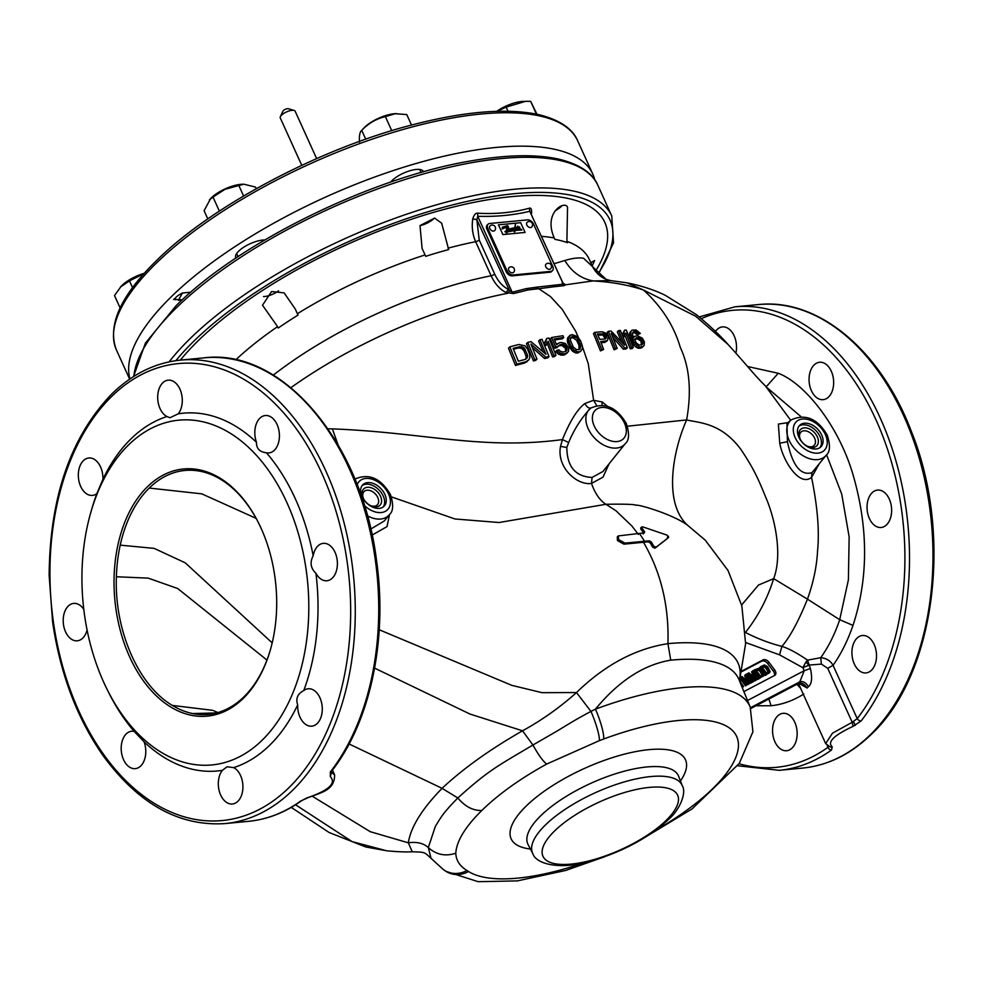 <?xml version="1.0" encoding="UTF-8"?>
<svg xmlns="http://www.w3.org/2000/svg" width="983" height="983" viewBox="0 0 983 983"><rect width="100%" height="100%" fill="white"/><g stroke="black" fill="none" stroke-linecap="round" stroke-linejoin="round"><path stroke-width="1.47" d="M270.608 649.038A122.531 79.77 84.5 0 1 243.944 696.812A122.531 79.77 84.5 0 1 208.384 714.395A122.531 79.77 84.5 0 1 192.656 713.56A122.519 79.758 84.5 0 1 172.394 705.425C138.198 685.446 114.274 629.87 116.387 576.751A122.543 79.783 84.5 0 1 120.172 545.332A122.531 79.77 84.5 0 1 149.244 488.047A122.531 79.77 84.5 0 1 196.379 470.636A122.543 79.783 84.5 0 1 217.55 477.554A122.531 79.77 84.5 0 1 258.308 522.452M147.389 486.782A124.165 80.839 -95.5 0 0 129.682 656.951A124.165 80.839 -95.5 0 0 243.342 698.323A124.165 80.839 -95.5 0 0 270.485 649.468A124.165 80.839 -95.5 0 0 258.271 522.378A124.165 80.839 -95.5 0 0 147.389 486.782M128.441 445.029A173.18 112.738 84.5 0 1 286.962 502.731A173.18 112.738 84.5 0 1 262.289 740.076A173.18 112.738 84.5 0 1 107.626 690.435A173.18 112.738 84.5 0 1 90.596 513.175A173.18 112.738 84.5 0 1 128.441 445.029M107.626 690.435L109.248 693.654A179.705 117.002 -95.5 0 0 134.167 731.377A18.788 12.226 -95.5 0 0 131.697 731.229A18.788 12.226 -95.5 0 0 126.229 733.932A18.788 12.226 -95.5 0 0 122.101 755.558A18.788 12.226 -95.5 0 0 135.285 768.632A18.788 12.226 -95.5 0 0 140.753 765.941A18.788 12.226 -95.5 0 0 144.096 741.833A179.705 117.002 -95.5 0 0 222.404 770.328A18.788 12.226 -95.5 0 0 218.447 780.858A18.788 12.226 -95.5 0 0 232.406 803.996A18.788 12.226 -95.5 0 0 242.776 789.718A18.788 12.226 -95.5 0 0 233.708 767.612A179.705 117.002 -95.5 0 0 269.747 745.175A179.705 117.002 -95.5 0 0 297.689 704.872A18.788 12.226 -95.5 0 0 300.036 717.209A18.788 12.226 -95.5 0 0 311.771 726.167A18.788 12.226 -95.5 0 0 319.917 697.721A18.788 12.226 -95.5 0 0 308.183 688.764A18.788 12.226 -95.5 0 0 303.747 690.57A179.705 117.002 -95.5 0 0 315.936 573.335A18.788 12.226 -95.5 0 0 323.198 580.253A18.788 12.226 -95.5 0 0 326.897 580.756A18.788 12.226 -95.5 0 0 337.402 563.701A18.788 12.226 -95.5 0 0 326.995 543.845A18.788 12.226 -95.5 0 0 323.296 543.353A18.788 12.226 -95.5 0 0 313.184 555.837A179.705 117.002 -95.5 0 0 266.442 452.782A18.788 12.226 -95.5 0 0 268.912 452.93A18.788 12.226 -95.5 0 0 274.38 450.226A18.788 12.226 -95.5 0 0 278.508 428.6A18.788 12.226 -95.5 0 0 265.312 415.526A18.788 12.226 -95.5 0 0 259.856 418.217A18.788 12.226 -95.5 0 0 256.502 442.325C256.305 448.469 259.61 451.959 266.442 452.782M256.502 442.325A179.705 117.002 -95.5 0 0 178.206 413.831A18.788 12.226 -95.5 0 0 182.15 403.3A18.788 12.226 -95.5 0 0 168.191 380.163A18.788 12.226 -95.5 0 0 157.833 394.441A18.788 12.226 -95.5 0 0 166.901 416.546L169.998 417.738L178.206 413.831M166.901 416.546A179.705 117.002 -95.5 0 0 130.85 438.983A179.705 117.002 -95.5 0 0 102.908 479.286A18.788 12.226 -95.5 0 0 100.561 466.95A18.788 12.226 -95.5 0 0 88.826 457.992A18.788 12.226 -95.5 0 0 80.692 486.438A18.788 12.226 -95.5 0 0 92.427 495.395A18.788 12.226 -95.5 0 0 96.862 493.589A179.705 117.002 -95.5 0 0 91.579 509.698L90.596 513.175M303.747 690.57C297.554 693.814 295.539 698.581 297.689 704.872M313.184 555.837C309.694 562.374 310.616 568.211 315.936 573.335M83.788 609.349A18.788 12.226 -95.5 0 0 77.399 603.906A18.788 12.226 -95.5 0 0 73.713 603.402A18.788 12.226 -95.5 0 0 63.195 620.457A18.788 12.226 -95.5 0 0 73.614 640.314A18.788 12.226 -95.5 0 0 77.301 640.805A18.788 12.226 -95.5 0 0 87.069 629.968M330.73 771.655L330.866 772.405L331.48 771.385A3.268 2.04 37.8 0 1 330.362 771.938L330.313 776.607C336.284 783.082 329.342 789.89 309.485 797.029L300.712 801.01A3.268 2.322 -125.8 0 0 301.572 800.69L307.188 797.754M307.089 797.791L309.485 797.029M330.313 776.607L331.492 772.331L334.589 774.837L332.451 770.119M367.384 515.805A24.894 16.723 -134.4 0 0 389.415 514.613L384.304 520.965L370.751 529.075M372.09 535.108L387.032 526.593L389.538 514.453M624.991 543.132L618.528 539.544L618.332 535.919L639.454 533.4L644.541 541.252L624.991 543.132L623.947 544.164L643.484 542.284C660.945 572.155 669.091 605.946 667.936 643.656C635.276 648.719 604.803 665.012 576.493 692.548L542.002 692.671L511.75 685.335L379.217 629.759M623.947 544.164L617.471 540.576L617.263 536.964L618.332 535.919M638.372 534.445L631.909 526.016L615.923 510.718L605.946 504.279C625.286 503.972 635.313 504.328 636.013 505.336C636.357 503.505 676.193 515.215 688.997 526.446L705.524 540.417M391.381 496.87L455.031 518.987L499.045 522.514L605.946 504.279C599.962 500.605 595.145 493.663 591.496 483.439L602.997 477.148L609.128 463.743M431.058 858.466L428.33 847.567C423.415 843.168 416.755 841.583 408.326 842.812L412.258 851.782C405.488 852.15 396.886 851.806 386.479 850.737L352.135 841.632L295.551 804.77M412.258 851.782C425.258 852.212 424.177 851.954 430.701 858.024L443.64 869.82A24.501 22.412 -55.5 0 0 443.64 869.82A24.501 22.412 -55.5 0 0 466.974 870.483C459.811 866.146 456.075 860.395 455.78 853.232C456.604 840.981 465.291 826.74 481.817 810.484C498.442 794.239 520.056 778.757 546.659 764.074C542.837 761.039 538.254 754.674 532.921 745.003L522.538 730.811C490.087 749.329 463.276 768.497 442.08 788.329C421.94 809.021 410.697 827.182 408.326 842.812L370.284 831.704L312.422 796.316M455.78 853.232C445.385 856.623 436.231 854.731 428.33 847.567L435.371 826.31C440.568 818.175 441.662 814.428 457.832 797.975C489.399 769.517 497.951 765.88 532.921 745.003L554.191 732.728C564.328 726.867 572.266 721.313 590.955 711.397L595.44 709.148C618.7 680.961 643.804 664.631 670.738 660.171L667.936 643.656A183.526 64.878 155.6 0 1 739.351 680.531M481.817 810.484C473.056 810.754 465.07 806.588 457.832 797.975L442.08 788.329L349.088 743.971M546.659 764.074L599.421 740.617A24.501 4.079 69.3 0 0 590.955 711.397L576.493 692.548C560.027 707.33 542.038 720.084 522.538 730.811L469.923 714.027L374.621 668.133M643.214 534.027L643.57 532.749L640.793 529.063L641.69 527.92M644.541 541.252A213.606 75.507 -24.4 0 1 649.382 540.834L651.348 542.014L653.683 546.13L656.03 547.199L667.469 538.426L667.371 537.32L667.469 538.426L654.985 548.219L652.638 547.15L650.304 543.046L648.338 541.866A211.615 74.806 155.6 0 0 643.484 542.284M742.067 670.91L763.029 659.9A4.903 3.293 45.6 0 1 768.915 662.223L774.702 669.988A4.903 3.293 45.6 0 1 775.157 675.063A4.903 3.293 45.6 0 1 774.616 675.444L743.885 691.59M745.655 642.538L779.568 654.85L802.841 667.69L805.937 661.989L808.874 665.196L802.841 667.69L804.217 670.713L799.843 681.797C803.111 681.022 805.974 682.644 808.456 686.687C811.835 683.885 812.474 677.828 810.385 668.514L804.217 670.713L747.522 700.498M750.484 707.723L799.843 681.797L798.122 683.492C801.661 682.435 804.647 683.947 807.092 688.026L808.456 686.687M807.092 688.026L799.695 683.738M798.503 683.677L825.683 743.603L832.466 733.183L852.212 722.296L853.035 726.376L861.145 720.932A3.268 2.04 37.8 0 1 857.213 718.61L852.212 722.296L827.723 668.305L821.395 664.103L820.731 657.688C826.396 658.205 830.5 660.76 833.056 665.344L857.213 718.61A229.543 149.441 84.5 0 0 882.218 434.621A229.543 149.441 84.5 0 0 701.358 318.652M810.385 668.514L809.132 665.073L821.395 664.103M805.937 661.989L807.571 660.146L809.132 665.073M807.571 660.146L820.731 657.688C828.534 646.777 834.85 634.121 839.703 619.695L807.461 599.151C798.528 621.219 790.013 636.959 781.903 646.372C788.636 648.473 797.201 653.068 807.571 660.146M741.612 605.012L758.495 585.045L773.67 578.643C767.453 598.561 758.04 616.501 745.421 632.462C757.488 638.667 769.64 643.3 781.903 646.372L779.568 654.85M688.997 526.446C663.181 505.422 672.065 452.733 686.625 419.925C699.515 423.009 720.772 422.665 740.666 449.096C755.534 471.176 759.22 481.535 767.514 501.527C776.853 525.708 781.669 557.742 773.67 578.643L807.461 599.151C813.42 582.477 816.799 566.257 817.586 550.48C819.527 530.992 817.524 506.626 811.565 477.394L819.097 464.062M562.804 282.871L565.471 284.824L592.909 280.917C611.598 281.924 628.456 284.959 643.484 290.01C661.645 306.573 673.908 325.668 680.248 347.269C689.587 367.126 691.713 391.345 686.625 419.925L627.375 426.229M592.085 477.431C575.46 476.669 567.044 466.692 566.822 447.486L568.653 442.51C574.305 428.969 581.715 417.443 590.881 407.933A24.894 16.723 -134.4 0 0 590.55 408.191A24.894 16.723 -134.4 0 0 588.08 428.453A24.894 16.723 -134.4 0 0 588.166 428.649A24.894 16.723 -134.4 0 0 606.462 446.343A24.894 16.723 -134.4 0 0 625.299 443.628L602.898 471.496L592.085 477.431L591.496 483.439C577.132 485.59 556.452 467.589 560.519 446.368L562.436 439.585C481.363 450.325 424.14 432.397 332.377 428.883L328.003 428.821M625.299 443.628C629.218 440.384 629.562 433.7 626.343 423.587C616.648 407.122 604.717 401.986 590.55 408.191L590.488 408.24M568.653 442.51L562.436 439.585C569.907 421.191 577.39 409.174 584.897 403.534L593.499 400.29A230.538 81.491 -24.4 0 1 593.621 400.29L602.26 401.973L607.396 406.249M590.881 407.933C588.805 408.535 586.814 407.06 584.897 403.534M582.415 346.655L588.264 363.673L593.621 400.29L596.57 405.438M538.831 288.744L552.704 286.901L538.831 288.744L550.48 296.583L562.215 309.35L575.657 331.234L578.79 338.459M526.31 288.621L512.18 292.221L513.667 293.548L527.699 290.034L538.242 288.523L537.099 287.11L526.31 288.621L527.699 290.034A225.107 79.562 155.6 0 1 538.844 288.744M513.667 293.548L505.962 292.529C499.696 289.235 494.756 283.657 491.119 275.768L475.661 241.695C472.553 234.63 471.582 227.024 472.749 218.89C474.027 214.786 475.674 212.881 477.664 213.188C495.764 214.257 512.979 212.611 529.309 208.224C531.017 207.56 531.778 209.232 531.582 213.237L531.361 214.429M528.879 359.778L524.566 363.083A247.274 87.401 155.6 0 0 515.473 365.455L508.481 348.191L509.845 346.839L516.849 364.103A249.743 88.273 -24.4 0 1 525.93 361.744L528.879 359.778L529.8 357.91L529.628 354.273L527.392 348.768L524.873 345.795L518.926 344.492A250.763 88.642 155.6 0 0 509.845 346.839M536.964 359.127L535.612 360.442A247.274 87.401 155.6 0 0 533.437 360.945L526.433 343.681L527.76 342.379L534.789 359.618A249.743 88.273 -24.4 0 1 536.964 359.127L530.918 344.001L545.884 357.198A249.743 88.273 -24.4 0 1 549.042 356.559L542.014 339.319A250.763 88.642 155.6 0 0 539.913 339.737L545.983 354.322L531.029 341.642A250.763 88.642 155.6 0 0 527.76 342.379M543.194 351.779L538.598 341.04L539.913 339.737M549.042 356.559L547.715 357.861A247.274 87.401 155.6 0 0 544.557 358.5L532.553 347.736M552.569 356.927L553.884 355.625A249.743 88.273 -24.4 0 1 555.948 355.256L554.621 356.546A247.274 87.401 155.6 0 0 552.569 356.927L547.347 343.657M547.187 344.136L545.872 345.426L544.607 342.551L546.855 338.398L545.921 341.261L547.187 344.136L548.158 341.236L553.884 355.625M558.061 346.495L556.747 347.773A248.072 87.684 155.6 0 0 554.387 348.179L550.32 338.816L551.635 337.538L555.69 346.901A250.518 88.556 -24.4 0 1 558.061 346.495L560.138 344.591A250.616 88.581 -24.4 0 1 562.129 344.271L563.591 344.431L562.288 345.709L565.446 348.363L566.749 347.085L566.908 350.218L565.016 351.705A249.977 88.359 155.6 0 0 563.026 352.025L560.261 351.275L559.032 349.887A250.26 88.458 155.6 0 0 557.005 350.231L555.69 351.521L558.491 354.249L559.806 352.958L563.701 353.917A249.743 88.273 -24.4 0 1 565.692 353.61L568.444 351.582L568.813 347.97L565.262 343.411L561.367 342.453A250.69 88.617 155.6 0 0 559.376 342.76L556.636 344.775L554.129 339.012A250.776 88.642 -24.4 0 1 563.75 337.501L562.927 335.731A250.763 88.642 155.6 0 0 551.635 337.538M563.75 337.501L562.448 338.779A248.33 87.782 155.6 0 0 554.584 339.995M567.216 352.971L564.377 354.9A247.274 87.401 155.6 0 0 562.387 355.207L558.491 354.249M565.594 351.509L565.446 348.363M562.288 345.709L560.826 345.549A248.158 87.72 155.6 0 0 558.823 345.869L557.644 346.446M572.241 350.968L567.891 343.362L567.437 341.506L568.739 340.229L570.533 345.377L573.544 349.69L572.241 350.968L575.62 352.922L577.66 353.069L580.72 351.189L582.403 348.646L582.341 345.93L580.572 340.745L577.451 336.542L571.934 334.552L567.781 337.673L570.189 335.142M567.781 337.673L567.437 341.506M580.72 351.189L577.66 353.069M601.965 405.119L602.26 401.973M551.389 285.475L552.704 286.901L564.168 285.648L565.471 284.824L562.89 283.055L562.878 284.222L537.099 287.11M603.599 349.469L600.466 350.906L593.462 333.63L594.764 332.365L601.768 349.616L603.599 349.469L600.638 341.593L607.469 340.659L604.815 342.416L601.08 342.723M623.369 349.186L624.684 347.896L627.363 347.724L626.048 349.014L623.369 349.186L613.171 337.906M621.526 341.765L617.299 331.824L618.59 330.558L624.623 345.18L611.119 331.062L608.403 331.271L615.395 348.547L617.201 348.412L611.18 333.262L624.684 347.896M617.201 348.412L614.092 349.837L607.113 332.537L608.403 331.271M631.516 347.478L625.815 333.04L623.824 336.948L622.583 334.06L624.537 330.19L623.873 332.795L630.214 348.756L631.516 347.478L633.298 347.368L626.306 330.091L624.537 330.19M633.298 347.368L631.983 348.646L630.214 348.756M634.318 332.721L632.56 332.795L633.863 331.529L635.62 331.443L634.318 332.721L637.586 334.773L640.338 333.434L637.586 334.773M629.771 332.573L632.057 330.153L629.771 332.573L629.722 335.879L631.012 334.601L634.146 342.317L638.753 346.68L637.451 347.97L634.133 345.438L629.722 335.879M637.451 347.97L639.061 348.277L640.363 346.987L643.152 346.471L641.85 347.749L639.061 348.277M509.575 290.685L476.853 219.676L477.738 216.285L512.18 292.221L509.575 290.685L507.904 293.266A225.107 79.562 155.6 0 0 290.919 387.671M472.749 218.89L476.853 219.676L479.212 239.987L494.67 274.06C498.074 281.371 502.682 286.495 508.494 289.444L505.962 292.529M273.311 375.113A214.835 75.937 -24.4 0 1 491.119 275.768A3.268 1.155 155.6 0 0 494.67 274.06M554.252 237.972C542.862 212.205 565.188 200.114 567.547 207.266L566.884 241.314L567.523 242.703A214.835 75.937 155.6 0 0 554.891 239.361L554.252 237.972A214.835 75.937 155.6 0 0 541.694 236.338M566.884 241.314A214.835 75.937 155.6 0 1 589.407 259.61L592.614 266.676L583.558 258.259C578.827 257.435 572.597 258.173 564.832 260.495L554.117 263.702M425.074 254.941L425.713 256.33A214.835 75.937 155.6 0 1 448.666 249.571L441.686 223.227L434.633 218.103L420.011 225.586L422.088 248.441L425.074 254.941A214.835 75.937 155.6 0 0 297.382 313.724L298.009 315.113A214.835 75.937 155.6 0 0 278.189 328.039L277.562 326.639A214.835 75.937 155.6 0 0 235.785 359.803M597.861 274.011A249.965 88.359 -24.4 0 0 490.333 196.895A249.965 88.359 -24.4 0 0 193.54 341.457L193.405 341.58A249.965 88.359 -24.4 0 0 175.883 360.663M277.562 326.639L262.51 305.221L271.578 291.546L284.112 292.873L295.232 308.957L297.382 313.724M590.783 262.645L594.617 260.556L592.184 265.729M592.909 280.917L593.179 280.917C581.15 278.73 571.701 271.922 564.832 260.495M626.798 282.797L626.908 282.809C646.236 286.68 658.991 292.209 665.258 295.305L696.369 314.646C709.271 325.201 719.826 335.129 728.034 344.443L695.718 316.268L643.484 290.01L626.908 282.809L610.812 280.634L593.179 280.917M750.729 708.387L798.122 683.492L800.604 684.119L799.757 683.025M800.567 688.235L796.869 684.315M828.509 745.532L827.993 747.277L827.231 745.593M825.683 743.603L830.303 747.055L832.208 746.797C827.035 742.067 833.977 735.259 853.035 726.376M832.208 746.797L831.507 750.004A3.268 2.322 -125.8 0 1 827.993 747.277A229.543 149.441 84.5 0 1 739.044 763.754M881.235 490.578A18.788 12.226 -95.5 0 0 877.549 490.087A18.788 12.226 -95.5 0 0 867.031 507.142A18.788 12.226 -95.5 0 0 877.45 526.999A18.788 12.226 -95.5 0 0 881.137 527.49A18.788 12.226 -95.5 0 0 891.642 510.435A18.788 12.226 -95.5 0 0 881.235 490.578M826.58 454.748L841.731 494.154L849.152 536.915L848.39 579.884L839.703 619.695L852.998 625.409C847.715 640.658 841.067 653.978 833.056 665.344L827.723 668.305M852.998 625.409C868.321 578.52 868.431 528.657 853.342 475.809C839.113 426.204 804.893 383.321 778.266 373.27L747.559 366.499M756.038 705.769L771.077 705.733C782.333 704.578 793.244 700.67 803.824 693.998M874.157 644.467A18.788 12.226 -95.5 0 0 862.423 635.51A18.788 12.226 -95.5 0 0 854.288 663.955A18.788 12.226 -95.5 0 0 866.023 672.913A18.788 12.226 -95.5 0 0 874.157 644.467M797.016 736.464A18.788 12.226 -95.5 0 0 783.058 713.326A18.788 12.226 -95.5 0 0 772.687 727.604A18.788 12.226 -95.5 0 0 786.646 750.729A18.788 12.226 -95.5 0 0 797.016 736.464M735.886 353.106A18.788 12.226 -95.5 0 0 736.39 350.034A18.788 12.226 -95.5 0 0 722.444 326.909A18.788 12.226 -95.5 0 0 715.44 331.431M814.096 364.963A18.788 12.226 -95.5 0 0 809.967 386.589A18.788 12.226 -95.5 0 0 823.152 399.663A18.788 12.226 -95.5 0 0 828.62 396.972A18.788 12.226 -95.5 0 0 832.748 375.346A18.788 12.226 -95.5 0 0 819.564 362.26A18.788 12.226 -95.5 0 0 814.096 364.963M768.473 388.85L800.948 416.62M727.567 343.952C748.296 366.598 753.629 374.388 765.45 385.975L790.725 420.343M826.224 455.203C830.144 451.947 830.488 445.274 827.256 435.162C817.573 418.684 805.642 413.56 791.462 419.766A24.894 16.723 -134.4 0 0 788.993 440.015A24.894 16.723 -134.4 0 0 789.079 440.224A24.894 16.723 -134.4 0 0 807.387 457.918A24.894 16.723 -134.4 0 0 826.224 455.203L811.909 472.725C800.629 475.833 792.458 465.5 787.42 441.699L786.953 423.341M787.42 441.699L779.74 443.235C782.775 460.449 799.376 487.285 811.565 477.394L811.909 472.725M779.74 443.235L778.376 424.091L787.739 422.641M816.099 448.961A15.114 10.149 45.6 0 0 820.842 446.884A15.114 10.149 45.6 0 0 819.896 431.856A15.114 10.149 45.6 0 0 804.426 423.218A15.114 10.149 45.6 0 0 799.683 425.307A15.114 10.149 45.6 0 0 800.629 440.323A15.114 10.149 45.6 0 0 816.099 448.961M798.933 426.18A15.114 10.149 -134.4 0 1 802.779 424.828A15.114 10.149 -134.4 0 1 817.758 432.79A15.114 10.149 -134.4 0 1 819.957 447.621M804.168 427.888A11.513 7.741 45.6 0 0 800.211 439.143A11.513 7.741 45.6 0 0 807.006 446.085A11.513 7.741 45.6 0 0 813.076 447.511A11.513 7.741 45.6 0 0 817.328 436.87A11.513 7.741 45.6 0 0 804.168 427.888M806.576 445.84A9.4 6.316 45.6 0 0 811.122 446.81A9.4 6.316 45.6 0 0 814.071 445.508A9.4 6.316 45.6 0 0 813.482 436.169A9.4 6.316 45.6 0 0 803.873 430.8A9.4 6.316 45.6 0 0 800.924 432.102A9.4 6.316 45.6 0 0 800.445 439.585M256.121 518.348L201.773 493.847L149.256 488.06M369.768 505.237A9.4 6.316 45.6 0 0 374.326 506.208A9.4 6.316 45.6 0 0 377.263 504.918A9.4 6.316 45.6 0 0 376.673 495.579A9.4 6.316 45.6 0 0 367.064 490.21A9.4 6.316 45.6 0 0 364.115 491.5A9.4 6.316 45.6 0 0 363.636 498.983M367.359 487.298A11.513 7.741 45.6 0 0 363.403 498.553A11.513 7.741 45.6 0 0 370.21 505.483A11.513 7.741 45.6 0 0 376.268 506.921A11.513 7.741 45.6 0 0 380.519 496.268A11.513 7.741 45.6 0 0 367.359 487.298M362.125 485.577A15.114 10.149 -134.4 0 1 365.971 484.226A15.114 10.149 -134.4 0 1 380.949 492.188A15.114 10.149 -134.4 0 1 383.149 507.019M367.617 482.616A15.114 10.149 45.6 0 0 362.874 484.705A15.114 10.149 45.6 0 0 363.833 499.733A15.114 10.149 45.6 0 0 379.291 508.371A15.114 10.149 45.6 0 0 384.034 506.282A15.114 10.149 45.6 0 0 383.087 491.267A15.114 10.149 45.6 0 0 367.617 482.616M477.664 213.188L477.738 216.285C496.12 216.874 513.47 215.203 529.788 211.284L562.854 282.993M564.168 285.648L529.788 211.284L529.309 208.224M594.764 332.365L602.063 331.75L605.43 332.967L608.366 336.825L607.469 340.659M604.815 342.416L606.093 341.15M600.466 350.906L601.768 349.616M605.503 338.914L599.741 339.393L597.406 333.974L604.238 333.79L606.4 336.591L605.503 338.914M606.56 337.71L605.307 338.938L602.948 335.068L597.897 335.105M601.879 334.773L603.169 333.507M602.948 335.068L604.238 333.79M603.869 335.731L605.159 334.466M604.643 336.788L605.933 335.51M605.11 337.869L606.4 336.591M614.092 349.837L615.395 348.547M627.363 347.724L620.384 330.448L618.59 330.558M622.583 334.06L623.873 332.795M643.152 346.471L644.197 345.266L644.381 341.826L642.329 338.164L637.488 335.768L634.723 336.272L633.445 337.525M640.523 348.203L641.825 346.913M640.363 346.987L638.753 346.68M635.571 346.901L636.873 345.623M634.133 345.438L635.436 344.161M632.843 343.595L634.146 342.317M631.528 341.015L632.831 339.737M630.496 338.435L631.786 337.157M629.525 334.048L631.074 331.296M631.012 334.601L630.828 332.77M632.057 330.153L636.136 329.969L640.338 333.434M636.542 333.716L637.844 332.438L635.62 331.443M638.889 333.495L637.844 332.438M635.35 333.04L636.652 331.762M633.863 331.529L632.585 332.684L632.634 334.884L633.568 337.82L634.723 336.272M641.616 339.307L642.931 342.649L642.169 344.591L639.38 345.107L636.198 342.969L634.895 339.626L636.492 337.673L638.545 337.574L641.616 339.307L640.314 340.585L641.051 341.679L642.354 340.401M634.465 339.356L637.242 338.852L640.314 340.585M639.442 339.872L640.744 338.594M641.457 345.082L641.051 341.679M641.481 342.797L642.784 341.519M641.616 343.927L642.931 342.649M641.666 344.873L642.771 343.792M635.19 338.951L636.492 337.673M637.242 338.852L638.545 337.574M638.262 339.184L639.564 337.906M526.298 362.236L527.662 360.908M524.566 363.083L525.93 361.744M515.473 365.455L516.849 364.103M519.896 346.618L524.197 347.945L527.429 354.802L527.306 357.689L525.119 359.471A250.026 88.384 155.6 0 0 518.336 361.203L513.114 348.363A250.776 88.642 -24.4 0 1 519.896 346.618L518.545 347.945A248.33 87.782 155.6 0 0 513.507 349.235M525.954 359.016L526.077 356.129L523.841 350.624L521.629 348.375L518.545 347.945M520.191 347.933L521.543 346.606M521.629 348.375L522.981 347.048M522.845 349.272L524.197 347.945M523.841 350.624L525.18 349.297M526.077 356.129L527.429 354.802M526.274 357.714L527.625 356.387M525.991 358.992L527.306 357.689M533.437 360.945L534.789 359.618M544.557 358.5L545.884 357.198M555.948 355.256L548.919 338.017A250.763 88.642 155.6 0 0 546.855 338.398M544.607 342.551L545.921 341.261M554.387 348.179L555.69 346.901M556.587 344.652L557.852 343.399M564.377 354.9L565.692 353.61M562.387 355.207L563.701 353.917M560.58 355.109L561.895 353.819M556.931 352.909L558.246 351.619L557.005 350.231M559.806 352.958L558.246 351.619M565.766 351.336L566.908 350.218M565.827 350.28L567.142 349.002M565.729 349.112L567.031 347.835M564.684 347.306L565.987 346.028L563.591 344.431M566.749 347.085L565.987 346.028M563.578 346.299L564.881 345.021M560.826 345.549L562.129 344.271M558.823 345.869L560.138 344.591M569.243 346.667L570.533 345.377M567.891 343.362L569.182 342.084M567.289 340.376L568.592 339.11L568.739 340.229M567.302 338.865L568.604 337.587L568.592 339.11M568.604 337.587L569.083 336.395M575.62 352.922L576.923 351.631L573.544 349.69M578.962 351.791L576.923 351.631M573.617 351.975L574.92 350.698M571.037 349.543L572.339 348.265M570.287 348.474L571.59 347.196M570.349 340.02L570.681 337.697L572.745 336.321L575.743 337.108L577.943 339.123L580.781 346.09L579.724 349.321L576.554 349.702L573.187 346.987L570.349 340.02M579.085 349.739L578.926 345.107L576.64 340.401L577.943 339.123M570.017 338.14L573.187 337.771L576.64 340.401M571.442 337.599L572.745 336.321M573.187 337.771L574.477 336.493M574.441 338.373L575.743 337.108M577.881 342.539L579.171 341.261M578.926 345.107L580.228 343.829M579.491 347.368L580.781 346.09M579.368 349.456L580.388 348.474M741.919 671.573L761.727 661.166A4.903 3.293 -134.4 0 1 767.612 663.488L773.412 671.266A4.903 3.293 -134.4 0 1 774.358 675.579M740.027 678.86L740.654 682.472L743.615 686.441L742.251 687.621M752.573 681.735L751.823 682.128L747.264 676.009L750.078 683.038L749.095 683.566L742.779 678.356L747.35 684.475L746.601 684.868L740.801 677.103L741.919 676.513L748.972 682.472L745.655 674.547L746.773 673.969L752.573 681.735L750.791 683.148L749.353 681.219M745.655 674.547L744.623 675.567L746.699 680.555M747.35 684.475L745.569 685.888L740.113 678.577M746.416 683.234L748.051 684.586L750.078 683.038M759.527 678.086L758.79 678.467L754.219 672.347L757.045 679.388L756.05 679.904L749.746 674.707L754.305 680.826L753.568 681.219L747.768 673.441L748.886 672.851L755.927 678.823L752.609 670.898L753.728 670.308L759.527 678.086L757.746 679.486L756.308 677.57M752.609 670.898L751.577 671.917L753.666 676.906M754.305 680.826L752.327 681.969M753.383 679.585L755.018 680.924L757.045 679.388M763.508 675.997L760.523 677.557L754.723 669.779L759.195 668.133L761.678 669.816L764.012 673.195L764.012 675.505L759.294 678.319M769.48 672.864L766.494 674.424L760.695 666.646L764.418 664.926L767.637 666.683L770.217 671.77L765.45 675.444L764.184 673.736M760.424 668.698L759.662 667.666L760.695 666.646M743.615 686.441L742.202 687.486M742.878 686.834L740.777 684.021M739.658 681.293L739.535 680.555M751.823 682.128L750.791 683.148M749.095 683.566L748.051 684.586M746.601 684.868L745.569 685.888M758.79 678.467L757.746 679.486M756.05 679.904L755.018 680.924M753.568 681.219L752.523 682.227M747.768 673.441L746.969 674.227M754.723 669.779L753.924 670.566M760.523 677.557L759.49 678.577M758.446 669.214L756.21 670.381L760.535 676.169L762.771 675.002L763.152 673.416L760.314 669.62L758.446 669.214L756.468 670.725M759.073 669.116L757.414 670.222M758.04 670.136L759.896 671.229L762.169 675.309M759.687 669.251L758.655 670.271M760.314 669.62L759.269 670.627M760.928 670.209L759.896 671.229M762.783 672.691L761.739 673.711M763.152 673.416L762.108 674.436M763.263 674.043L762.23 675.063M766.494 674.424L765.45 675.444M764.418 666.081L762.181 667.248L766.494 673.036L768.731 671.868L769.111 670.283L766.273 666.486L764.418 666.081L762.439 667.592M765.044 665.982L763.386 667.088M764 667.002L765.855 668.096L768.141 672.175M765.659 666.118L764.627 667.138M766.273 666.486L765.241 667.494M766.9 667.076L765.855 668.096M768.743 669.558L767.711 670.578M769.111 670.283L768.079 671.303M769.234 670.91L768.202 671.93M668.452 536.276L668.538 537.369L667.088 535.145L642.771 526.863L641.887 528.006L644.639 531.705L644.27 532.983A211.578 74.794 155.6 0 0 639.454 533.4M642.771 526.863L640.793 529.063M643.57 532.749L644.639 531.705L644.27 532.983M666.167 820.375L666.29 820.252A73.934 26.136 -24.4 0 0 649.333 787.395A73.934 26.136 -24.4 0 0 554.449 831.102L554.326 831.213A73.934 26.136 -24.4 0 0 571.283 864.082A73.934 26.136 -24.4 0 0 666.167 820.375M233.708 767.612L227.024 766.765L222.404 770.328M144.096 741.833L134.167 731.377M96.862 493.589L102.908 479.286M129.965 378.959A253.233 89.514 -24.4 0 1 170.87 297.161A253.233 89.514 -24.4 0 1 414.507 163.952A253.233 89.514 -24.4 0 1 592.81 174.163A253.233 89.514 -24.4 0 1 594.764 179.852M264.771 239.95A18.788 6.635 155.6 0 0 244.779 246.561A18.788 6.635 155.6 0 0 235.773 257.558A18.788 6.635 155.6 0 0 235.822 257.644A18.788 6.635 155.6 0 0 236.031 257.988M182.187 299.926L178.353 300.294L182.469 292.995L190.813 292.184M182.469 292.995C176.596 296.043 174.286 298.304 175.552 299.766M423.452 171.853A18.788 6.635 155.6 0 0 423.317 171.46A18.788 6.635 155.6 0 0 410.083 170.698A18.788 6.635 155.6 0 0 392.008 180.589A18.788 6.635 155.6 0 0 390.62 182.101M180.54 299.606L173.61 299.434L175.011 298.365M316.649 158.607L295.133 111.177A8.171 2.888 155.6 0 0 294.138 110.428A8.171 2.888 155.6 0 0 292.025 110.317A8.171 2.888 155.6 0 0 280.364 116.682A8.171 2.888 155.6 0 0 280.266 117.923L301.769 165.353M294.138 110.428L288.375 108.732A3.268 1.155 155.6 0 0 287.527 108.683A3.268 1.155 155.6 0 0 282.871 111.226L280.364 116.682M143.923 273.716L129.461 280.868L120.418 287.085M129.461 280.868L132.545 287.663M121.13 286.348L114.495 295.551L120.123 307.937M144.268 273.311A22.867 8.085 155.6 0 0 122.003 285.426A22.867 8.085 155.6 0 0 121.351 286.09L120.491 286.999M278.57 290.857A12.251 4.325 -24.4 0 1 273.151 294.015A12.251 4.325 -24.4 0 1 263.53 296.571M256.244 188.711L255.482 187.053L243.784 184.19L225.009 189.289L213.004 197.067L219.369 211.099M238.709 185.234L243.587 195.998M243.784 184.19L242.137 184.251A22.867 8.085 155.6 0 0 224.91 188.994A22.867 8.085 155.6 0 0 210.645 198.541L204.083 210.706L207.806 218.914M213.004 197.067L209.428 199.819M434.339 218.091A12.251 4.325 -24.4 0 1 419.974 225.635M411.521 125.062L406.765 114.569L395.227 113.733L385.385 116.621L391.75 130.678M396.714 113.623L395.461 113.672A22.867 8.085 155.6 0 0 393.999 113.77A22.867 8.085 155.6 0 0 363.968 127.962L361.732 130.358C359.852 131.771 359.09 135.666 359.459 142.043M385.385 116.621C376.366 118.722 368.49 123.305 361.732 130.358L365.737 139.193M561.76 205.975A12.251 4.325 -24.4 0 1 555.198 210.62M536.976 114.237L530.648 101.335L536.435 114.126M525.45 101.323L523.005 101.421A22.867 8.085 155.6 0 0 496.71 111.325M530.648 101.335L525.622 101.323L506.122 107.122L497.177 111.3M506.122 107.122L507.978 111.226M488.072 224.222L487.199 225.07A5.222 3.514 45.6 0 0 486.917 229.186L506.233 271.775A5.222 3.514 45.6 0 0 512.204 275.842L549.976 272.217A5.222 3.514 45.6 0 0 551.623 271.492L552.483 270.644A5.222 3.514 -134.4 0 1 550.836 271.369L513.065 274.994A5.222 3.514 -134.4 0 1 507.093 270.927L487.777 228.339A5.222 3.514 -134.4 0 1 488.072 224.222A5.222 3.514 -134.4 0 1 489.706 223.497L527.478 219.873A5.222 3.514 -134.4 0 1 533.45 223.952L552.765 266.54A5.222 3.514 -134.4 0 1 552.483 270.644M525.082 232.443L502.854 234.581L498.43 224.837L520.658 222.699L525.082 232.443L502.854 234.581L498.442 224.837M515.51 224.296L515.08 227.589L516.272 227.343L515.092 227.577L515.424 224.394L514.564 228.13L512.229 228.142L511.455 229.911L511.615 228.302L509.182 229.678L507.67 225.648L502.276 227.184L502.227 229.002L506.638 227.085L506.491 230.563L504.906 231.57L506.503 233.069L509.096 230.01L512.61 230.145L513.2 228.498L512.598 230.145M510.988 228.756L509.612 229.629L510.988 228.756M513.187 227.97L512.745 228.732L514.551 228.142L513.863 229.481M516.272 227.343L515.952 228.597L516.259 227.356M516.763 228.019L515.952 228.597L516.394 227.331L517.083 227.847L516.394 227.331L517.095 227.835L517.881 227.048L517.095 227.835M512.61 230.145C512.819 229.186 513.421 228.867 514.428 229.199L514.367 230.169A178.353 119.803 45.6 0 0 509.157 231.386L509.157 231.644A149.576 100.475 -134.4 0 1 514.33 230.624L514.232 231.877L514.883 231.804L514.908 230.538A115.859 77.829 -134.4 0 1 521.826 230.034L521.309 229.162A97.194 65.283 45.6 0 0 514.957 230.022L515.055 227.933L516.837 228.953L517.992 227.306A2.531 1.708 -134.4 0 1 518.139 227.638L518.434 229.113L518.446 227.724A9.179 6.168 45.6 0 0 519.454 227.073A2.027 1.364 -134.4 0 1 519.589 227.392L519.368 226.84A7.102 4.768 -134.4 0 1 518.348 227.466A1.905 1.278 -134.4 0 1 518.176 227.012L517.795 226.115L517.083 227.847L517.869 227.061M517.783 226.127L518.164 227.024L517.795 226.115M519.626 226.999L519.958 228.892M518.446 227.737L518.52 229.039M517.033 228.056L517.992 227.306L517.033 228.056M510.976 230.182L512.143 229.592L510.976 230.182M506.687 226.201L502.264 227.196M506.7 225.844L507.67 225.648L509.612 229.629M511.013 228.461L511.615 228.302L511.455 229.911M518.164 227.024A1.905 1.278 45.6 0 0 518.348 227.466L518.348 227.466A7.102 4.768 45.6 0 0 519.356 226.852L519.368 226.84M517.021 228.068L516.837 228.953M515.043 227.945L514.957 230.022A97.194 65.283 -134.4 0 1 521.297 229.174L521.027 229.629M521.015 229.641L521.789 230.034M514.908 230.538L514.871 231.804M514.367 230.169L514.367 230.182A178.353 119.803 -134.4 0 0 509.157 231.386M509.096 230.022L507.769 232.221M506.491 230.563L504.893 231.583M515.141 226.864L515.399 224.91M510.963 229.334L510.152 229.887L510.963 229.322M506.958 230.329L508.653 229.825L506.97 230.329L508.162 227.687L506.958 230.329M507.425 227.22L508.653 229.825M506.724 231.939L505.569 231.73L506.736 231.927L505.557 231.742L506.736 231.927L505.557 231.742L506.736 231.927L506.884 230.808L506.724 231.939L508.604 230.182L507.523 231.951M490.001 226.004A3.268 2.199 45.6 0 0 489.817 228.572A3.268 2.199 45.6 0 0 494.572 230.673A3.268 3.268 0 0 0 495.26 226.987A3.268 3.268 0 0 0 490.001 226.004M508.936 267.757A3.268 2.199 45.6 0 0 508.764 270.325A3.268 2.199 45.6 0 0 513.519 272.426A3.268 3.268 0 0 0 514.207 268.74A3.268 3.268 0 0 0 508.936 267.757M527.035 222.441A3.268 2.199 45.6 0 0 526.851 225.021A3.268 2.199 45.6 0 0 531.606 227.11A3.268 3.268 0 0 0 532.294 223.424A3.268 3.268 0 0 0 527.035 222.441M545.97 264.194A3.268 2.199 45.6 0 0 545.786 266.774A3.268 2.199 45.6 0 0 550.554 268.863A3.268 3.268 0 0 0 551.242 265.177A3.268 3.268 0 0 0 545.97 264.194M216.592 712.921L192.668 713.547M288.818 787.801A229.543 149.441 -95.5 0 0 289.002 787.616A229.543 149.441 84.5 0 0 326.835 485.012A229.543 149.441 84.5 0 0 126.832 383.64A229.543 149.441 84.5 0 0 111.595 396.542A229.543 149.441 84.5 0 0 78.824 710.979A229.543 149.441 84.5 0 0 288.818 787.801M225.033 823.582C179.238 826.568 138.701 804.069 103.412 756.074C77.116 718.585 60.172 673.822 52.578 621.797L49.15 575.374C49.777 497.3 70.653 436.833 111.779 393.962C132.3 373.995 155.203 362.702 180.503 360.11A232.811 151.566 84.5 0 1 343.89 522.182A232.811 151.566 84.5 0 1 292.737 790.172A232.811 151.566 84.5 0 1 292.541 790.357A232.811 151.566 84.5 0 1 225.033 823.582L248.49 821.333A232.811 151.566 -95.5 0 0 300.712 801.01M330.362 771.938A232.811 151.566 -95.5 0 0 363.612 506.7A232.811 151.566 -95.5 0 0 203.96 357.849L180.503 360.11M599.421 740.617A252.668 89.293 -24.4 0 1 603.709 739.007A151.96 53.721 -24.4 0 1 723.893 724.84A151.96 53.721 -24.4 0 1 713.019 788.378A151.96 53.721 -24.4 0 1 655.538 830.316M583.951 862.779A151.96 53.721 -24.4 0 1 468.572 871.528A252.631 89.318 -24.4 0 1 466.974 870.483M680.445 780.969A95.72 33.84 155.6 0 0 640.228 750.791A95.72 33.84 155.6 0 0 526.151 806.097A95.72 33.84 -24.4 0 0 525.991 806.244A95.72 33.84 155.6 0 0 530.427 849.017M637.463 841.853L692.118 808.886L739.277 763.422L752.929 731.757L750.189 707.01A176.448 62.371 -24.4 0 0 595.44 709.148A24.501 4.497 69.6 0 1 603.709 739.007M468.572 871.528A24.501 22.326 122.2 0 1 446.036 871.38A24.501 22.326 122.2 0 1 446.024 871.38L478.094 881.677L517.377 880.891L565.569 870.483L604.545 856.795M750.189 707.01L738.995 679.658A177.554 62.765 155.6 0 0 670.738 660.171M566.822 447.486L560.519 446.368M337.968 444.599L332.377 428.883M594.224 425.971A20.016 13.443 -134.4 0 1 601.608 407.466A20.016 13.443 -134.4 0 1 624.463 423.071A20.016 13.443 -134.4 0 1 617.078 441.576A20.016 13.443 -134.4 0 1 594.224 425.971M479.212 239.987A3.268 1.155 -24.4 0 1 475.661 241.695A214.835 75.937 155.6 0 0 448.027 248.171M133.504 376.612L145.398 343.141L176.092 305.725C238.55 242.887 371.119 177.69 470.083 161.052C505.618 154.761 534.912 154.061 557.988 158.939C585.389 165.451 594.666 177.37 597.861 185.296A253.233 89.514 155.6 0 0 419.557 175.085A253.233 89.514 155.6 0 0 175.92 308.293A253.233 89.514 155.6 0 0 175.724 308.478A253.233 89.514 155.6 0 0 133.872 376.391M169.125 361.855A253.233 89.514 -24.4 0 1 189.682 339.037A253.233 89.514 -24.4 0 1 189.805 338.914A253.233 89.514 -24.4 0 1 433.442 205.705A253.233 89.514 -24.4 0 1 611.745 215.916L597.861 185.296M595.428 271.308A244.239 86.332 155.6 0 0 484.73 200.323A244.239 86.332 155.6 0 0 198.013 340.892A244.239 86.332 -24.4 0 0 197.853 341.04A244.239 86.332 155.6 0 0 180.344 360.122M583.558 258.259L606.204 279.43M802.73 768.067A232.811 151.566 -95.5 0 0 870.434 734.657A232.811 151.566 -95.5 0 0 870.569 734.522A232.811 151.566 -95.5 0 0 921.562 466.556A232.811 151.566 -95.5 0 0 758.2 304.595C818.053 297.837 880.633 350.267 911.29 431.242C953.326 534.568 935.152 674.916 871.454 734.203C850.934 754.182 828.03 765.462 802.73 768.067L779.286 770.328A232.811 151.566 84.5 0 0 831.507 750.004M758.2 304.595L734.743 306.843A232.811 151.566 84.5 0 1 894.395 455.707A232.811 151.566 84.5 0 1 861.145 720.932M853.6 721.669L855.247 725.454M766.249 386.749L778.266 373.27M825.388 434.633A20.016 13.443 -134.4 0 1 817.991 453.138A20.016 13.443 -134.4 0 1 795.136 437.546A20.016 13.443 -134.4 0 1 802.533 419.041A20.016 13.443 -134.4 0 1 825.388 434.633M272.193 642.87L185.209 562.804L154.134 548.379L121.142 545.233M266.946 660.06L177.714 588.534L148.224 578.139L116.387 576.751M212.918 710.365L172.394 705.425M357.161 484.803A20.016 13.443 -134.4 0 1 371.881 479.126A20.016 13.443 -134.4 0 1 388.58 494.044A20.016 13.443 -134.4 0 1 384.881 511.565A20.016 13.443 -134.4 0 1 364.324 505.385M768.89 699.011L771.077 705.733M761.727 661.166L763.029 659.9M768.915 662.223L767.612 663.488M773.412 671.266L774.702 669.988M648.338 541.866L649.382 540.834M651.348 542.014L650.304 543.046M652.638 547.15L653.683 546.13M656.03 547.199L654.985 548.219M678.565 776.14L678.602 776.226A82.658 29.22 155.6 0 0 621.023 772.11A82.658 29.22 155.6 0 0 540.773 815.718A82.658 29.22 155.6 0 0 540.638 815.841A82.658 29.22 155.6 0 0 528.068 844.52L528.031 844.434M682.3 785.761C686.798 792.519 679.794 809.943 668.735 819.244C649.026 837.442 623.714 851.204 592.81 860.543C559.438 870.926 535.6 863.664 532.811 853.576A82.093 29.023 -24.4 0 1 545.16 825.229A82.093 29.023 -24.4 0 1 545.295 825.106A82.093 29.023 -24.4 0 1 625.004 781.706A82.093 29.023 -24.4 0 1 682.3 785.761L678.602 776.226M577.66 140.766A253.233 89.514 155.6 0 0 399.356 130.542A253.233 89.514 155.6 0 0 155.707 263.763A253.233 89.514 155.6 0 0 116.436 349.985C107.159 325.766 120.307 296.166 155.892 261.195C211.271 205.852 320.962 147.831 414.396 124.313C465.475 111.288 506.638 107.995 537.885 114.433C565.114 120.909 574.441 132.779 577.66 140.766L592.81 174.163M549.976 272.217L550.836 271.369M513.065 274.994L512.204 275.842M506.233 271.775L507.093 270.927M487.777 228.339L486.917 229.186M309.227 797.262C320.409 792.593 334.834 790.627 334.589 774.837M331.48 771.385C370.149 722.382 387.769 639.773 376.6 561.01C362.334 443.087 282.416 347.749 203.96 357.849M301.572 800.69C285.033 812.585 267.339 819.466 248.49 821.333M738.995 679.658L738.577 678.688M705.216 540.122L728.034 570.509L741.846 605.958L745.618 643.693L739.462 680.789M598.34 274.466L613.527 242.862L611.745 215.916M610.787 280.634L605.86 279.295C599.962 276.641 595.551 272.426 592.614 266.676M291.238 807.387L329.158 832.527L365.75 846.965L386.479 850.737M750.779 708.522L797.52 683.971M734.743 306.843L699.257 316.931M737.606 765.757L779.286 770.328M768.829 389.133L767.453 387.966M791.462 419.766L787.334 422.96M217.98 712.54L214.024 710.906M389.415 514.613C393.335 511.357 393.679 504.672 390.448 494.56C380.765 478.094 368.834 472.958 354.666 479.163M443.64 869.808L446.036 871.38M562.866 283.006L562.19 282.883M668.575 537.345L667.506 538.389M641.727 526.962L640.633 528.031M532.811 853.576L528.068 844.52M129.67 379.155L116.436 349.985M236.645 253.553L238.046 256.637M419.729 169.481L421.105 172.517"/></g></svg>
